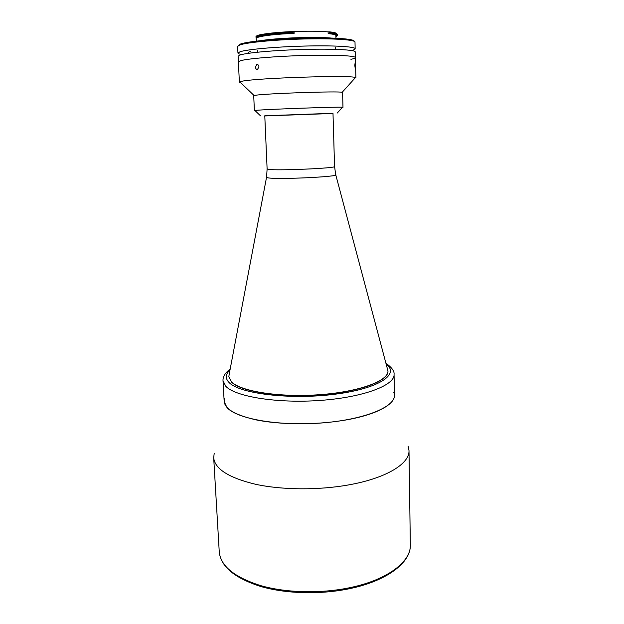 <?xml version="1.0" encoding="UTF-8"?>
<svg xmlns="http://www.w3.org/2000/svg" width="624" height="624" viewBox="0 0 624 624"><rect width="100%" height="100%" fill="white"/><g stroke="black" fill="none" stroke-linecap="round" stroke-linejoin="round"><path stroke-width="0.94" d="M214.211 453.242L213.681 457.712C214.812 468.959 228.821 477.828 255.7 484.31C282.04 490.004 318.084 490.331 348.153 484.988C386.155 478.374 409.781 463.655 409.001 450.551L408.143 446.137M224.546 398.736C222.308 407.519 232.947 414.593 256.472 419.96C279.599 424.648 312.998 425.045 340.829 420.802C377.559 415.342 398.705 402.792 393.838 392.527M335.759 174.837L387.956 370.906C388.674 380.788 359.58 391.794 319.792 394.68C280.051 397.652 240.817 391.482 231.59 381.958L228.836 376.74L229.156 374.462L266.526 177.38M334.558 166.499L332.998 113.279L264.779 115.783L267.119 168.971L266.557 177.224L268.094 177.856C277.852 179.689 340.267 176.732 335.72 174.689L334.558 166.499C336.929 168.184 277.859 170.812 268.655 169.4L267.119 168.971M394.064 374.509L394.423 395.343C395.234 406.926 364.088 419.78 321.329 423.002C278.616 426.317 236.652 418.805 227.003 407.566L224.172 401.591L223.01 380.78L225.826 386.326C235.466 396.739 277.618 403.603 320.557 400.405C363.542 397.293 394.859 385.258 394.064 374.509C394.532 371.218 391.864 367.505 386.061 363.379M387.956 370.999C388.846 380.897 359.83 391.95 319.995 394.875C280.199 397.878 240.841 391.708 231.598 382.153L228.844 376.834M355.376 57.595L355.243 51.901C355.516 49.858 333.895 48.641 305.035 49.39C276.206 50.115 247.432 52.642 240.271 54.92L238.103 56.199L238.376 61.885L240.552 60.7L238.376 61.885L239.374 82.165L241.558 81.338C254.335 78.062 352.435 74.864 355.446 77.587L355.875 77.899L355.376 57.595C355.657 55.715 334.066 54.67 305.245 55.442C276.455 56.191 247.712 58.601 240.552 60.7C247.712 58.601 276.455 56.191 305.245 55.442C334.066 54.67 355.657 55.715 355.376 57.595C355.352 58.141 353.863 58.711 350.906 59.311M258.937 66.807C258.703 65.138 257.985 64.389 256.784 64.553L255.458 67.127C255.668 68.804 256.37 69.545 257.556 69.373L258.937 66.807M240.677 82.688L239.374 82.165M355.36 65.621L355.087 63.141L354.775 65.372L355.142 67.844L355.36 65.621M255.122 110.698L254.397 110.604L253.711 95.745L255.559 95.277C265.996 93.475 338.996 90.995 342.163 92.313L342.568 92.492L342.974 107.351L342.256 107.507M254.397 110.604L256.253 110.339C266.581 109.27 338.621 106.712 342.467 107.266L342.974 107.351M264.787 115.955L333.005 113.459M256.823 37.112L257.915 37.3C263.866 35.506 275.941 34.18 294.154 33.329L293.147 33.283L293.085 31.574L293.062 32.401C274.474 33.306 262.181 34.679 256.183 36.535L257.033 35.568C262.915 33.735 274.934 32.378 293.093 31.496L294.083 31.535C308.233 31.005 319.582 31.114 328.115 31.855L329.347 31.832C334.394 32.362 336.82 33.049 336.625 33.899M337.607 35.451L337.584 34.694C337.529 33.891 335.049 33.236 330.151 32.729L330.174 33.509C335.072 34.008 337.545 34.655 337.607 35.451L335.891 36.637M335.876 35.88L337.397 35.084M238.501 45.482L240.646 43.969C247.744 41.41 276.338 38.688 304.855 38.033C333.411 37.362 354.619 38.891 354.058 41.246M355.165 48.766L355.001 42.097C355.267 39.757 333.598 38.259 304.668 38.961C275.777 39.64 246.948 42.385 239.788 44.944L237.619 46.402L237.947 53.063L240.123 51.722C247.276 49.358 276.065 46.761 304.918 46.051C333.801 45.318 355.438 46.621 355.165 48.766C355.15 49.319 353.933 49.904 351.515 50.505M241.714 54.53C239.257 54.109 238.001 53.617 237.947 53.063M248.555 53.297C247.642 52.829 247.985 52.322 249.561 51.769L250.474 51.496M261.238 40.591C276.643 37.947 315.463 36.527 331.016 38.033M256.831 37.378L256.012 37.378C261.838 35.513 274.193 34.117 293.093 33.197L293.147 33.283M293.093 33.197L293.062 32.401M256.012 37.378L255.98 36.605M330.151 32.729L329.417 31.91L329.464 33.587L328.169 33.618C333.232 34.102 335.798 34.733 335.86 35.537L335.938 38.212M336.055 34.468L335.174 34.874M410.342 544.853C411.068 562.247 387.707 580.523 350.836 588.409C321.649 594.781 286.705 593.993 260.98 586.56C234.647 578.191 220.74 566.623 219.25 551.858C220.553 565.999 234.39 577.255 260.746 585.64C286.556 593.034 321.742 593.798 351.062 587.426C388.112 579.532 411.154 561.335 410.342 544.853L409.001 450.551M386.311 364.322C400.163 374.345 378.479 388.877 334.051 394.345C289.708 399.945 239.351 393.643 229.047 382.496C225.069 378.362 225.381 374.221 229.991 370.055M257.478 37.463L257.455 36.933M294.083 31.535L294.154 33.329M328.169 33.618L328.115 31.855M219.25 551.858L213.681 457.712M230.17 369.088C225.139 372.856 222.745 376.748 223.01 380.78M257.65 64.584L256.784 64.553M254.101 95.542L239.772 81.83M260.551 115.877L254.888 110.479M337.217 113.069L342.467 107.266M342.163 92.313L355.446 77.587M256.347 41.129L256.175 37.378M334.55 34.64L334.534 34.109M335.236 47.291L335.642 49.343M257.509 37.44L257.486 36.925M257.712 50.138L257.455 52.213"/></g></svg>
